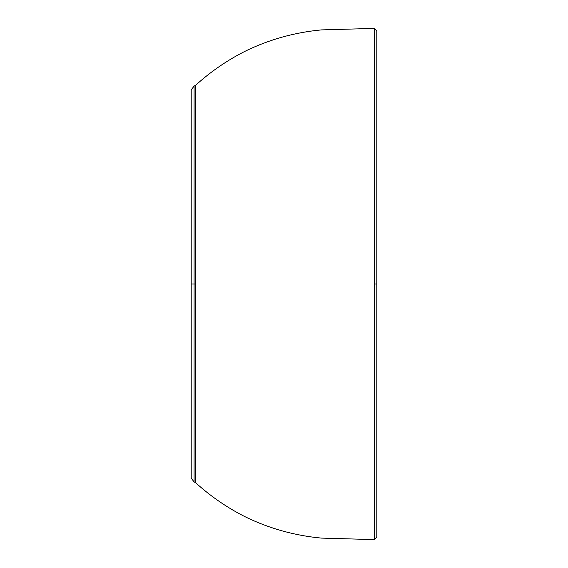 <?xml version="1.0" encoding="UTF-8"?>
<svg xmlns="http://www.w3.org/2000/svg" width="568" height="568" viewBox="0 0 568 568"><rect width="100%" height="100%" fill="white"/><g stroke="black" fill="none" stroke-linecap="round" stroke-linejoin="round"><path stroke-width="0.85" d="M191.203 478.171L191.203 89.829L194.071 86.116L195.683 85.243L195.683 482.757C210.927 496.61 227.775 508.126 246.221 517.299C270.041 528.737 295.126 535.674 321.481 538.102L374.241 539.6L376.797 537.044L376.797 284L376.797 537.044L376.797 284L374.241 284L374.241 539.6L374.241 284L376.797 284L376.797 30.956L376.797 284L376.797 30.956L374.241 28.4L374.241 284L374.241 28.4L321.481 29.898C295.126 32.326 270.041 39.263 246.221 50.701C227.775 59.874 210.927 71.39 195.683 85.243L195.683 284L194.071 284L195.683 284L195.683 482.757L194.071 481.884L191.203 478.171M194.071 284L194.071 481.884L194.071 86.116L194.071 481.884L194.071 284L191.203 284L191.203 478.171L191.203 89.829L191.203 284L194.071 284L194.071 86.116L194.071 284"/></g></svg>
